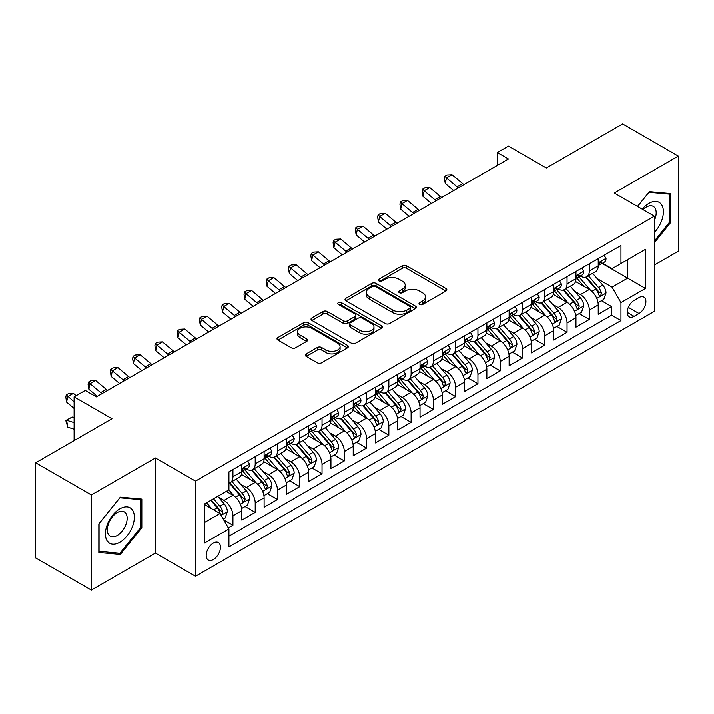 <?xml version="1.0" encoding="UTF-8"?>
<svg xmlns="http://www.w3.org/2000/svg" width="714" height="714" viewBox="0 0 714 714"><rect width="100%" height="100%" fill="white"/><g stroke="black" fill="none" stroke-linecap="round" stroke-linejoin="round"><path stroke-width="1.07" d="M419.653 304.441A2.169 1.249 0 0 0 422.715 304.441L445.947 291.026A3.088 1.785 0 0 0 446.848 289.768A3.088 1.785 0 0 0 445.947 288.501L406.587 265.786A3.088 1.785 0 0 0 402.214 265.786L378.982 279.192A2.169 1.249 0 0 0 378.349 280.075A2.169 1.249 0 0 0 378.982 280.959A2.169 1.249 0 0 0 382.044 280.959L385.051 279.228A9.898 5.712 0 0 1 399.046 279.228L402.321 281.12A9.898 5.712 0 0 1 405.222 285.163A9.898 5.712 0 0 1 402.321 289.197L399.322 290.937A2.169 1.249 0 0 0 398.689 291.821A2.169 1.249 0 0 0 399.322 292.704A2.169 1.249 0 0 0 402.384 292.704L405.382 290.964A9.898 5.712 0 0 1 419.377 290.964L422.661 292.856A9.898 5.712 0 0 1 425.553 296.899A9.898 5.712 0 0 1 422.661 300.942L419.653 302.674A2.169 1.249 0 0 0 419.02 303.557A2.169 1.249 0 0 0 419.653 304.441L419.653 302.674M213.334 559.544A10.076 5.819 120 0 0 219.921 550.655A10.076 5.819 120 0 0 218.377 542.578A10.076 5.819 120 0 0 213.334 543.077A10.076 5.819 120 0 0 206.748 551.967A10.076 5.819 120 0 0 208.292 560.044A10.076 5.819 120 0 0 213.334 559.544M306.235 353.894A3.088 1.785 0 0 0 305.333 355.153A3.088 1.785 0 0 0 306.235 356.411L317.275 362.792A3.088 1.785 0 0 0 321.648 362.792L347.45 347.897A3.088 1.785 0 0 0 348.352 346.629A3.088 1.785 0 0 0 347.45 345.371L308.091 322.648A3.088 1.785 0 0 0 303.718 322.648L277.924 337.543A3.088 1.785 0 0 0 277.014 338.802A3.088 1.785 0 0 0 277.924 340.069L291.258 347.772A3.088 1.785 0 0 0 295.632 347.772L306.672 341.39A3.088 1.785 0 0 0 307.582 340.132A3.088 1.785 0 0 0 306.672 338.864L300.058 335.053A8.273 4.775 0 0 1 297.64 331.671A8.273 4.775 0 0 1 302.745 327.262A8.273 4.775 0 0 1 311.759 328.297L337.668 343.255A8.273 4.775 0 0 1 340.087 346.629A8.273 4.775 0 0 1 334.982 351.047A8.273 4.775 0 0 1 325.968 350.012L321.648 347.513A3.088 1.785 0 0 0 317.275 347.513L306.235 353.894L306.235 356.411M654.354 265.055L678.3 251.23L678.3 156.063L622.617 123.915L546.326 167.96L508.466 146.102L497.328 152.528L508.466 158.963L96.399 396.868L85.261 390.433L74.122 396.868L74.122 440.592M91.383 494.918L91.383 590.085L155.42 553.109L155.42 457.951L91.383 494.918L35.7 462.77L111.991 418.725L74.122 396.868M155.42 457.951L195.511 481.093L654.354 216.19L654.354 311.349L195.511 576.26L195.511 481.093M678.3 156.063L614.263 193.039L654.354 216.19M385.274 323.531A3.088 1.785 0 0 0 389.648 323.531L415.441 308.635A3.088 1.785 0 0 0 416.351 307.377A3.088 1.785 0 0 0 415.441 306.11L376.091 283.396A3.088 1.785 0 0 0 371.717 283.396L345.915 298.291A3.088 1.785 0 0 0 345.014 299.55A3.088 1.785 0 0 0 345.915 300.808L385.274 323.531M339.239 304.905A2.169 1.249 0 0 1 341.435 305.217L341.435 302.638L381.446 325.745A3.088 1.785 0 0 1 382.356 327.003A3.088 1.785 0 0 1 381.446 328.262L355.643 343.157A3.088 1.785 0 0 1 351.279 343.157L311.92 320.443L311.92 317.917A3.088 1.785 0 0 0 311.018 319.176A3.088 1.785 0 0 0 311.92 320.443M311.92 317.917L322.96 311.545A3.088 1.785 0 0 1 327.333 311.545L343.291 320.756A3.088 1.785 0 0 0 347.664 320.756L354.992 316.525A3.088 1.785 0 0 0 355.893 315.267A3.088 1.785 0 0 0 354.992 313.999L338.374 304.405A2.169 1.249 0 0 1 337.74 303.521A2.169 1.249 0 0 1 339.079 302.37A2.169 1.249 0 0 1 341.435 302.638M91.383 590.085L35.7 557.937L35.7 462.77M228.31 527.869L232.934 525.201L223.687 519.872M218.43 497.158L224.026 500.389A12.602 7.274 60 0 1 232.934 515.82L241.841 510.671L241.841 520.06L255.21 512.349L245.072 506.494M240.707 484.297L246.303 487.528A12.602 7.274 60 0 1 255.21 502.959L264.118 497.81L264.118 507.199L277.478 499.488L267.348 493.633M262.984 471.436L268.571 474.667A12.602 7.274 60 0 1 277.478 490.099L286.394 484.958L286.394 494.338L299.755 486.627L289.625 480.772M285.252 458.575L290.848 461.806A12.602 7.274 60 0 1 299.755 477.238L308.662 472.097L308.662 481.486L322.032 473.766L311.893 467.911M307.529 445.714L313.125 448.945A12.602 7.274 60 0 1 322.032 464.377L330.939 459.236L330.939 468.625L344.3 460.905L334.17 455.059M329.806 432.862L335.393 436.084A12.602 7.274 60 0 1 344.3 451.516L353.216 446.375L353.216 455.764L366.577 448.044L356.447 442.198M352.073 420.002L357.669 423.223A12.602 7.274 60 0 1 366.577 438.655L375.484 433.514L375.484 442.903L388.853 435.183L378.715 429.337M374.35 407.141L379.946 410.371A12.602 7.274 60 0 1 388.853 425.803L397.76 420.653L397.76 430.042L411.121 422.331L400.991 416.476M396.627 394.28L402.214 397.511A12.602 7.274 60 0 1 411.121 412.942L420.037 407.792L420.037 417.181L433.398 409.47L423.268 403.615M418.895 381.419L424.491 384.65A12.602 7.274 60 0 1 433.398 400.081L442.305 394.94L442.305 404.32L455.675 396.609L445.536 390.754M441.172 368.558L446.768 371.789A12.602 7.274 60 0 1 455.675 387.22L464.582 382.079L464.582 391.468L477.943 383.748L467.813 377.893M463.448 355.697L469.036 358.928A12.602 7.274 60 0 1 477.943 374.359L486.859 369.218L486.859 378.607L500.219 370.887L490.09 365.041M485.716 342.845L491.312 346.067A12.602 7.274 60 0 1 500.219 361.498L509.127 356.357L509.127 365.746L522.496 358.026L512.357 352.18M507.993 329.984L513.589 333.206A12.602 7.274 60 0 1 522.496 348.637L531.403 343.496L531.403 352.886L544.764 345.165L534.634 339.32M530.27 317.123L535.857 320.354A12.602 7.274 60 0 1 544.764 335.785L553.68 330.636L553.68 340.025L567.041 332.313L556.911 326.459M552.538 304.262L558.134 307.493A12.602 7.274 60 0 1 567.041 322.924L575.948 317.775L575.948 327.164L589.318 319.453L589.318 310.063A12.602 7.274 -120 0 0 580.411 294.632L574.815 291.401M579.179 313.598L589.318 319.453M241.841 510.671A12.602 7.274 -120 0 0 232.934 495.239L226.249 491.384M264.118 497.81A12.602 7.274 -120 0 0 255.21 482.378L241.43 474.426M286.394 484.958A12.602 7.274 -120 0 0 277.478 469.526L263.707 461.565M308.662 472.097A12.602 7.274 -120 0 0 299.755 456.665L285.984 448.713M330.939 459.236A12.602 7.274 -120 0 0 322.032 443.805L308.252 435.852M353.216 446.375A12.602 7.274 -120 0 0 344.3 430.944L330.528 422.991M375.484 433.514A12.602 7.274 -120 0 0 366.577 418.083L352.805 410.131M397.76 420.653A12.602 7.274 -120 0 0 388.853 405.222L375.073 397.27M420.037 407.792A12.602 7.274 -120 0 0 411.121 392.361L397.35 384.409M442.305 394.94A12.602 7.274 -120 0 0 433.398 379.509L419.627 371.548M464.582 382.079A12.602 7.274 -120 0 0 455.675 366.648L441.895 358.696M486.859 369.218A12.602 7.274 -120 0 0 477.943 353.787L464.171 345.835M509.127 356.357A12.602 7.274 -120 0 0 500.219 340.926L486.448 332.974M531.403 343.496A12.602 7.274 -120 0 0 522.496 328.065L508.716 320.113M553.68 330.636A12.602 7.274 -120 0 0 544.764 315.204L530.993 307.252M575.948 317.775A12.602 7.274 -120 0 0 567.041 302.343L553.27 294.391M638.985 297.586L634.086 300.416A9.764 5.641 120 0 0 627.704 309.019A9.764 5.641 120 0 0 629.204 316.846A9.764 5.641 120 0 0 634.086 316.364L638.985 313.535A9.764 5.641 120 0 0 645.367 304.932A9.764 5.641 120 0 0 643.867 297.104A9.764 5.641 120 0 0 638.985 297.586M204.427 522.505L220.019 513.5L228.926 528.931L228.926 546.942L620.948 320.604L620.948 302.602L612.032 287.171L597.091 278.54M228.926 528.931L204.427 543.077L204.427 503.986L228.926 489.84L228.926 471.838L620.948 245.509L620.948 263.511L645.447 249.364L645.447 288.456L620.948 302.602M246.178 468.937L246.303 469.009A12.602 7.274 60 0 0 252.595 469.634L261.511 464.484A12.602 7.274 -120 0 0 264.118 458.718L264.118 451.516M268.455 456.076L268.571 456.148A12.602 7.274 60 0 0 274.872 456.773L283.779 451.632A12.602 7.274 -120 0 0 286.394 445.857L286.394 438.655M290.732 443.224L290.848 443.287A12.602 7.274 60 0 0 297.149 443.912L306.056 438.771A12.602 7.274 -120 0 0 308.662 432.996L308.662 425.803M313 430.363L313.125 430.426A12.602 7.274 60 0 0 319.417 431.051L328.333 425.91A12.602 7.274 -120 0 0 330.939 420.144L330.939 412.942M335.277 417.503L335.393 417.565A12.602 7.274 60 0 0 341.694 418.19L350.601 413.049A12.602 7.274 -120 0 0 353.216 407.283L353.216 400.081M357.553 404.642L357.669 404.713A12.602 7.274 60 0 0 363.97 405.329L372.878 400.188A12.602 7.274 -120 0 0 375.484 394.423L375.484 387.22M379.821 391.781L379.946 391.852A12.602 7.274 60 0 0 386.238 392.477L395.154 387.327A12.602 7.274 -120 0 0 397.76 381.562L397.76 374.359M402.098 378.92L402.214 378.991A12.602 7.274 60 0 0 408.515 379.616L417.422 374.466A12.602 7.274 -120 0 0 420.037 368.701L420.037 361.498M424.375 366.059L424.491 366.13A12.602 7.274 60 0 0 430.792 366.755L439.699 361.614A12.602 7.274 -120 0 0 442.305 355.84L442.305 348.637M446.643 353.207L446.768 353.269A12.602 7.274 60 0 0 453.06 353.894L461.976 348.753A12.602 7.274 -120 0 0 464.582 342.979L464.582 335.785M468.919 340.346L469.036 340.408A12.602 7.274 60 0 0 475.337 341.033L484.244 335.892A12.602 7.274 -120 0 0 486.859 330.127L486.859 322.924M491.196 327.485L491.312 327.548A12.602 7.274 60 0 0 497.613 328.172L506.521 323.031A12.602 7.274 -120 0 0 509.127 317.266L509.127 310.063M513.464 314.624L513.589 314.695A12.602 7.274 60 0 0 519.881 315.311L528.797 310.171A12.602 7.274 -120 0 0 531.403 304.405L531.403 297.202M535.741 301.763L535.857 301.835A12.602 7.274 60 0 0 542.158 302.459L551.065 297.31A12.602 7.274 -120 0 0 553.68 291.544L553.68 284.342M558.018 288.902L558.134 288.974A12.602 7.274 60 0 0 564.435 289.598L573.342 284.449A12.602 7.274 -120 0 0 575.948 278.683L575.948 271.481M228.926 536.134L611.586 315.204L611.586 306.592L598.225 314.303L598.225 304.923A12.602 7.274 -120 0 0 589.318 289.482L575.538 281.53M580.286 276.041L580.411 276.113A12.602 7.274 -120 0 0 586.703 276.737A12.602 7.274 -120 0 0 589.318 270.972L589.318 263.769M586.703 276.737L595.619 271.597A12.602 7.274 -120 0 0 598.225 265.822L598.225 258.62M232.934 469.517L232.934 476.72A12.602 7.274 60 0 1 230.327 482.494A12.602 7.274 60 0 1 228.926 483.003M230.327 482.494L239.235 477.345A12.602 7.274 -120 0 0 241.841 471.579L241.841 464.377M255.21 456.665L255.21 463.868A12.602 7.274 60 0 1 252.595 469.634M277.478 443.805L277.478 451.007A12.602 7.274 60 0 1 274.872 456.773M299.755 430.944L299.755 438.146A12.602 7.274 60 0 1 297.149 443.912M322.032 418.083L322.032 425.285A12.602 7.274 60 0 1 319.417 431.051M344.3 405.222L344.3 412.424A12.602 7.274 60 0 1 341.694 418.19M366.577 392.361L366.577 399.563A12.602 7.274 60 0 1 363.97 405.329M388.853 379.5L388.853 386.702A12.602 7.274 60 0 1 386.238 392.477M411.121 366.648L411.121 373.841A12.602 7.274 60 0 1 408.515 379.616M433.398 353.787L433.398 360.989A12.602 7.274 60 0 1 430.792 366.755M455.675 340.926L455.675 348.129A12.602 7.274 60 0 1 453.06 353.894M477.943 328.065L477.943 335.268A12.602 7.274 60 0 1 475.337 341.033M500.219 315.204L500.219 322.407A12.602 7.274 60 0 1 497.613 328.172M522.496 302.343L522.496 309.546A12.602 7.274 60 0 1 519.881 315.311M544.764 289.482L544.764 296.685A12.602 7.274 60 0 1 542.158 302.459M567.041 276.63L567.041 283.824A12.602 7.274 60 0 1 564.435 289.598M567.041 322.924L567.041 332.313M544.764 335.785L544.764 345.165M522.496 348.637L522.496 358.026M500.219 361.498L500.219 370.887M477.943 374.359L477.943 383.748M455.675 387.22L455.675 396.609M433.398 400.081L433.398 409.47M411.121 412.942L411.121 422.331M388.853 425.803L388.853 435.183M366.577 438.655L366.577 448.044M344.3 451.516L344.3 460.905M322.032 464.377L322.032 473.766M299.755 477.238L299.755 486.627M277.478 490.099L277.478 499.488M255.21 502.959L255.21 512.349M232.934 515.82L232.934 525.201M220.019 513.5L204.427 504.503M612.032 287.171L627.624 278.174L627.624 259.655L645.447 249.364M602.116 263.439L645.447 288.456M602.562 263.189L612.032 268.651L620.948 263.511M155.42 553.109L195.511 576.26M497.328 152.528L497.328 165.389M601.456 300.737L611.586 306.592M611.586 315.204L620.948 320.604M654.354 242.787L670.839 222.286L670.839 193.628L649.347 191.709L637.495 206.453M98.844 552.52L120.345 554.439L141.836 527.7L141.836 499.041L120.345 497.123L98.844 523.862L98.844 552.52M669.723 221.643L670.839 222.286M140.72 527.057L141.836 527.7M118.069 553.127L120.345 554.439M420.519 304.744L422.661 303.512A9.898 5.712 0 0 0 425.553 299.469L425.553 296.899M405.222 285.163L405.222 287.733A9.898 5.712 0 0 1 402.321 291.767L400.188 293.008M445.902 291.053L406.587 268.357A3.088 1.785 0 0 0 402.214 268.357L379.848 281.271M415.405 308.662L376.091 285.966A3.088 1.785 0 0 0 371.717 285.966L345.96 300.835M409.979 308.261A2.169 1.249 0 0 0 410.612 307.377A2.169 1.249 0 0 0 409.979 306.493L375.43 286.546A2.169 1.249 0 0 0 372.369 286.546L369.2 288.376A9.898 5.712 0 0 0 366.309 292.419A9.898 5.712 0 0 0 369.2 296.453L392.816 310.09A9.898 5.712 0 0 0 406.81 310.09L409.979 308.261L409.979 310.831A2.169 1.249 0 0 0 410.612 309.947L410.612 307.377M366.309 292.419L366.309 294.989A9.898 5.712 0 0 0 369.2 299.032L369.2 296.453M409.979 310.831L406.81 312.661A9.898 5.712 0 0 1 392.816 312.661L369.2 299.032M311.964 320.461L322.96 314.115L322.96 311.545M355.893 315.267L355.893 317.837A3.088 1.785 0 0 1 354.992 319.096L347.664 323.326A3.088 1.785 0 0 1 343.291 323.326L327.333 314.115A3.088 1.785 0 0 0 322.96 314.115M341.435 305.217L381.401 328.288M359.856 330.314A8.273 4.775 0 0 0 368.87 331.35A8.273 4.775 0 0 0 373.975 326.941A8.273 4.775 0 0 0 371.557 323.567L362.426 318.292A3.088 1.785 0 0 0 358.053 318.292L350.726 322.523A3.088 1.785 0 0 0 349.824 323.781A3.088 1.785 0 0 0 350.726 325.048L359.856 330.314L359.856 332.885A8.273 4.775 0 0 0 368.87 333.92A8.273 4.775 0 0 0 373.975 329.511L373.975 326.941M349.824 323.781L349.824 326.36A3.088 1.785 0 0 0 350.726 327.619L350.726 325.048M359.856 332.885L350.726 327.619M340.087 346.629L340.087 349.2A8.273 4.775 0 0 1 334.982 353.617A8.273 4.775 0 0 1 325.968 352.582L321.648 350.083A3.088 1.785 0 0 0 317.275 350.083L306.279 356.438M297.64 331.671L297.64 334.25A8.273 4.775 0 0 0 300.058 337.624L300.058 335.053M306.636 341.417L300.058 337.624M347.406 347.914L308.091 325.218A3.088 1.785 0 0 0 303.718 325.218L277.96 340.096M598.037 302.709L603.794 299.389L606.016 292.954A8.345 4.819 -120 0 0 602.768 285.118L592.593 273.337M590.558 290.303L578.92 276.836M583.936 286.376L577.18 278.567A20.001 11.549 -120 0 0 576.564 277.871M585.569 277.193L595.869 289.108A8.345 4.819 60 0 1 598.841 294.855L599.448 295.846L600.572 295.685L601.518 293.311A8.345 4.819 -120 0 0 598.537 287.563L588.363 275.782M586.176 276.996L597.234 289.804A4.248 2.454 60 0 1 598.305 291.464L601.518 293.311M604.124 255.219L606.016 258.495A8.345 4.819 60 0 1 604.294 262.19L600.063 264.626A8.345 4.819 -120 0 0 601.518 262.707L601.34 261.967M598.502 265.019L598.537 265.019A8.345 4.819 -120 0 0 600.063 264.626M600.438 262.083L601.518 262.707C600.992 261.449 600.099 261.967 598.841 264.251A8.345 4.819 60 0 1 598.225 265.438M458.406 187.862A15.753 9.095 60 0 1 457.094 186.854L446.482 177.929L445.241 183.48L453.693 190.584M463.975 184.64A15.753 9.095 60 0 1 462.663 183.641L452.051 174.716L446.482 177.929L444.956 176.26L447.187 174.975L452.051 174.716M445.241 183.48L444.465 178.482L444.956 176.26M654.354 232.443A20.474 11.826 120 0 0 663.11 208.693A20.474 11.826 120 0 0 648.901 203.392A20.474 11.826 120 0 0 642.189 209.166M654.354 220.519A14.021 8.095 120 0 0 653.274 206.444A14.021 8.095 120 0 0 646.259 207.14A14.021 8.095 120 0 0 643.019 209.639M637.54 206.471L648.901 192.343L669.723 194.199L669.723 221.965L654.354 241.091M668.349 193.405L669.723 194.199M132.429 526.646A20.474 11.826 120 0 0 127.137 506.869A20.474 11.826 120 0 0 107.359 524.406A20.474 11.826 120 0 0 112.66 544.184A20.474 11.826 120 0 0 132.429 526.646M125.843 524.772A14.021 8.095 120 0 0 124.272 511.867A14.021 8.095 120 0 0 108.671 523.237A14.021 8.095 120 0 0 110.251 536.143A14.021 8.095 120 0 0 125.843 524.772M99.067 551.431L99.067 523.665L119.898 497.756L140.72 499.621L140.72 527.387L119.898 553.296L98.844 551.306M139.337 498.818L140.72 499.621M575.761 315.57L581.517 312.25L583.749 305.815A8.345 4.819 -120 0 0 580.5 297.979L570.316 286.198M568.282 303.164L556.652 289.697M561.659 299.237L554.912 291.428A20.001 11.549 -120 0 0 554.287 290.732M563.301 290.045L573.592 301.968A8.345 4.819 60 0 1 576.564 307.716L577.171 308.707L578.304 308.546L579.241 306.172A8.345 4.819 -120 0 0 576.26 300.424L566.086 288.643M563.899 289.857L574.966 302.665A4.248 2.454 60 0 1 576.037 304.325L579.241 306.172M553.493 328.431L559.249 325.111L561.472 318.676A8.345 4.819 -120 0 0 558.223 310.84L548.049 299.059M546.005 316.016L534.375 302.558M539.391 312.098L532.635 304.28A20.001 11.549 -120 0 0 532.019 303.584M541.025 302.906L551.315 314.829A8.345 4.819 60 0 1 554.296 320.577L554.903 321.568L556.028 321.407L556.965 319.033A8.345 4.819 -120 0 0 553.993 313.285L543.809 301.504M541.631 302.718L552.69 315.517A4.248 2.454 60 0 1 553.761 317.186L556.965 319.033M531.216 341.292L536.973 337.972L539.195 331.537A8.345 4.819 -120 0 0 535.946 323.701L525.772 311.92M523.737 328.877L512.099 315.409M517.114 324.959L510.358 317.141A20.001 11.549 -120 0 0 509.742 316.445M518.748 315.767L529.047 327.69A8.345 4.819 60 0 1 532.019 333.438L532.626 334.429L533.751 334.268L534.697 331.894A8.345 4.819 -120 0 0 531.716 326.146L521.541 314.356M519.355 315.57L530.413 328.378A4.248 2.454 60 0 1 531.484 330.046L534.697 331.894M508.939 354.153L514.696 350.824L516.927 344.398A8.345 4.819 -120 0 0 513.678 336.562L503.495 324.781M501.46 341.738L489.831 328.27M494.838 337.82L488.09 330.002A20.001 11.549 -120 0 0 487.466 329.306M496.48 328.627L506.77 340.542A8.345 4.819 60 0 1 509.742 346.299L510.349 347.29L511.483 347.129L512.42 344.755A8.345 4.819 -120 0 0 509.439 339.007L499.264 327.217M497.078 328.431L508.145 341.238A4.248 2.454 60 0 1 509.216 342.898L512.42 344.755M581.856 268.071L583.749 271.356A8.345 4.819 60 0 1 582.017 275.051L577.787 277.487A8.345 4.819 -120 0 0 579.241 275.568L579.063 274.828M576.234 277.88L576.26 277.88A8.345 4.819 -120 0 0 577.787 277.487M578.161 274.944L579.241 275.568C578.715 274.31 577.822 274.828 576.564 277.112A8.345 4.819 60 0 1 575.948 278.299M436.129 200.723A15.753 9.095 60 0 1 434.826 199.715L424.205 190.79L422.974 196.341L431.417 203.445M441.698 197.501A15.753 9.095 60 0 1 440.395 196.493L429.774 187.577L424.205 190.79L422.679 189.121L424.91 187.836L429.774 187.577M422.974 196.341L422.188 191.343L422.679 189.121M559.58 280.932L561.472 284.217A8.345 4.819 60 0 1 559.749 287.903L555.51 290.348A8.345 4.819 -120 0 0 556.965 288.429L556.786 287.688M553.957 290.741L553.993 290.741A8.345 4.819 -120 0 0 555.51 290.348M555.885 287.804L556.965 288.429C556.438 287.171 555.554 287.688 554.296 289.973A8.345 4.819 60 0 1 553.68 291.16M413.861 213.575A15.753 9.095 60 0 1 412.549 212.576L401.937 203.651L400.697 209.202L409.14 216.306M419.43 210.362A15.753 9.095 60 0 1 418.118 209.354L407.498 200.438L401.937 203.651L400.411 201.982L402.634 200.696L407.498 200.438M400.697 209.202L399.911 204.204L400.411 201.982M537.303 293.793L539.195 297.069A8.345 4.819 60 0 1 537.472 300.764L533.242 303.209A8.345 4.819 -120 0 0 534.697 301.29L534.518 300.549M531.68 303.602L531.716 303.602A8.345 4.819 -120 0 0 533.242 303.209M533.617 300.665L534.697 301.29C534.17 300.032 533.278 300.54 532.019 302.834A8.345 4.819 60 0 1 531.403 304.021M391.584 226.436A15.753 9.095 60 0 1 390.272 225.428L379.661 216.512L378.42 222.063L386.872 229.158M397.154 223.223A15.753 9.095 60 0 1 395.842 222.215L385.23 213.29L379.661 216.512L378.134 214.834L380.366 213.548L385.23 213.29M378.42 222.063L377.644 217.056L378.134 214.834M515.035 306.654L516.927 309.93A8.345 4.819 60 0 1 515.196 313.624L510.965 316.07A8.345 4.819 -120 0 0 512.42 314.151L512.241 313.41M509.412 316.463L509.439 316.463A8.345 4.819 -120 0 0 510.965 316.07M511.34 313.526L512.42 314.151C511.893 312.893 511.001 313.401 509.742 315.686A8.345 4.819 60 0 1 509.127 316.873M369.308 239.297A15.753 9.095 60 0 1 368.005 238.289L357.384 229.373L356.152 234.924L364.595 242.019M374.877 236.084A15.753 9.095 60 0 1 373.574 235.076L362.953 226.151L357.384 229.373L355.858 227.695L358.089 226.409L362.953 226.151M356.152 234.924L355.367 229.917L355.858 227.695M486.671 367.014L492.428 363.685L494.65 357.259A8.345 4.819 -120 0 0 491.402 349.423L481.227 337.633M479.183 354.599L467.554 341.131M472.57 350.681L465.814 342.863A20.001 11.549 -120 0 0 465.198 342.167M474.203 341.488L484.494 353.403A8.345 4.819 60 0 1 487.475 359.16L488.081 360.142L489.206 359.99L490.143 357.616A8.345 4.819 -120 0 0 487.171 351.859L476.988 340.078M474.81 341.292L485.868 354.099A4.248 2.454 60 0 1 486.939 355.759L490.143 357.616M492.758 319.515L494.65 322.79A8.345 4.819 60 0 1 492.928 326.485L488.688 328.931A8.345 4.819 -120 0 0 490.143 327.003L489.965 326.262M487.135 329.324L487.171 329.324A8.345 4.819 -120 0 0 488.688 328.931M489.063 326.387L490.143 327.003C489.617 325.745 488.733 326.262 487.475 328.547A8.345 4.819 60 0 1 486.859 329.734M347.04 252.158A15.753 9.095 60 0 1 345.728 251.149L335.116 242.224L333.875 247.785L342.318 254.88M352.609 248.945A15.753 9.095 60 0 1 351.297 247.936L340.676 239.012L335.116 242.224L333.59 240.556L335.812 239.27L340.676 239.012M333.875 247.785L333.09 242.778L333.59 240.556M464.395 379.866L470.151 376.546L472.373 370.12A8.345 4.819 -120 0 0 469.125 362.275L458.95 350.494M456.906 367.46L445.277 353.992M450.293 363.542L443.537 355.724A20.001 11.549 -120 0 0 442.921 355.028M451.926 354.349L462.226 366.264A8.345 4.819 60 0 1 465.198 372.012L465.805 373.003L466.929 372.851L467.875 370.477A8.345 4.819 -120 0 0 464.894 364.72L454.72 352.939M452.533 354.153L463.591 366.96A4.248 2.454 60 0 1 464.662 368.62L467.875 370.477M470.481 332.376L472.373 335.651A8.345 4.819 60 0 1 470.651 339.346L466.421 341.792A8.345 4.819 -120 0 0 467.875 339.864L467.697 339.123M464.859 342.176L464.894 342.176A8.345 4.819 -120 0 0 466.421 341.792M466.795 339.248L467.875 339.864C467.349 338.606 466.456 339.123 465.198 341.408A8.345 4.819 60 0 1 464.582 342.595M324.763 265.019A15.753 9.095 60 0 1 323.451 264.01L312.839 255.085L311.599 260.646L320.05 267.741M330.332 261.806A15.753 9.095 60 0 1 329.02 260.797L318.408 251.872L312.839 255.085L311.313 253.416L313.544 252.131L318.408 251.872M311.599 260.646L310.822 255.639L311.313 253.416M442.118 392.727L447.874 389.407L450.106 382.972A8.345 4.819 -120 0 0 446.857 375.136L436.673 363.355M434.639 380.321L423.009 366.853M428.016 376.394L421.269 368.585A20.001 11.549 -120 0 0 420.644 367.888M429.658 367.21L439.949 379.125A8.345 4.819 60 0 1 442.921 384.873L443.528 385.863L444.661 385.703L445.598 383.329A8.345 4.819 -120 0 0 442.618 377.581L432.443 365.8M430.256 367.014L441.323 379.821A4.248 2.454 60 0 1 442.394 381.481L445.598 383.329M448.213 345.237L450.106 348.512A8.345 4.819 60 0 1 448.374 352.207L444.144 354.653A8.345 4.819 -120 0 0 445.598 352.725L445.42 351.984M442.591 355.036L442.618 355.036A8.345 4.819 -120 0 0 444.144 354.653M444.519 352.1L445.598 352.725C445.072 351.466 444.179 351.984 442.921 354.269A8.345 4.819 60 0 1 442.305 355.456M302.486 277.88A15.753 9.095 60 0 1 301.183 276.871L290.562 267.946L289.331 273.507L297.774 280.602M308.055 274.658A15.753 9.095 60 0 1 306.752 273.658L296.132 264.733L290.562 267.946L289.036 266.277L291.267 264.992L296.132 264.733M289.331 273.507L288.545 268.5L289.036 266.277M419.85 405.588L425.606 402.268L427.829 395.833A8.345 4.819 -120 0 0 424.58 387.997L414.406 376.216M412.362 393.182L400.732 379.714M405.748 389.255L398.992 381.446A20.001 11.549 -120 0 0 398.376 380.749M407.382 380.071L417.672 391.986A8.345 4.819 60 0 1 420.653 397.734L421.26 398.724L422.385 398.564L423.322 396.19A8.345 4.819 -120 0 0 420.35 390.442L410.166 378.661M407.989 379.875L419.047 392.682A4.248 2.454 60 0 1 420.118 394.342L423.322 396.19M425.937 358.089L427.829 361.373A8.345 4.819 60 0 1 426.106 365.068L421.867 367.505A8.345 4.819 -120 0 0 423.322 365.586L423.143 364.845M420.314 367.897L420.35 367.897A8.345 4.819 -120 0 0 421.867 367.505M422.242 364.961L423.322 365.586C422.795 364.327 421.912 364.845 420.653 367.13A8.345 4.819 60 0 1 420.037 368.317M280.218 290.741A15.753 9.095 60 0 1 278.906 289.732L268.294 280.807L267.054 286.359L275.497 293.463M285.787 287.519A15.753 9.095 60 0 1 284.475 286.51L273.855 277.594L268.294 280.807L266.768 279.138L268.991 277.853L273.855 277.594M267.054 286.359L266.268 281.361L266.768 279.138M397.573 418.449L403.33 415.129L405.552 408.694A8.345 4.819 -120 0 0 402.303 400.857L392.129 389.076M390.085 406.034L378.456 392.575M383.472 402.116L376.715 394.298A20.001 11.549 -120 0 0 376.099 393.601M385.105 392.923L395.404 404.847A8.345 4.819 60 0 1 398.376 410.595L398.983 411.585L400.108 411.425L401.054 409.051A8.345 4.819 -120 0 0 398.073 403.303L387.898 391.522M385.712 392.736L396.77 405.534A4.248 2.454 60 0 1 397.841 407.203L401.054 409.051M403.66 370.95L405.552 374.234A8.345 4.819 60 0 1 403.829 377.92L399.599 380.366A8.345 4.819 -120 0 0 401.054 378.447L400.875 377.706M398.037 380.758L398.073 380.758A8.345 4.819 -120 0 0 399.599 380.366M399.974 377.822L401.054 378.447C400.527 377.188 399.635 377.706 398.376 379.991A8.345 4.819 60 0 1 397.76 381.178M257.941 303.593A15.753 9.095 60 0 1 256.629 302.593L246.018 293.668L244.777 299.22L253.229 306.324M263.511 300.38A15.753 9.095 60 0 1 262.199 299.371L251.587 290.455L246.018 293.668L244.491 291.999L246.723 290.714L251.587 290.455M244.777 299.22L244.001 294.222L244.491 291.999M375.296 431.31L381.053 427.989L383.284 421.555A8.345 4.819 -120 0 0 380.035 413.718L369.852 401.937M367.817 418.895L356.188 405.427M361.195 414.977L354.447 407.158A20.001 11.549 -120 0 0 353.823 406.462M362.837 405.784L373.127 417.708A8.345 4.819 60 0 1 376.099 423.456L376.706 424.446L377.84 424.286L378.777 421.912A8.345 4.819 -120 0 0 375.796 416.164L365.622 404.374M363.435 405.588L374.502 418.395A4.248 2.454 60 0 1 375.573 420.064L378.777 421.912M381.392 383.811L383.284 387.095A8.345 4.819 60 0 1 381.553 390.781L377.322 393.227A8.345 4.819 -120 0 0 378.777 391.308L378.598 390.567M375.769 393.619L375.796 393.619A8.345 4.819 -120 0 0 377.322 393.227M377.697 390.683L378.777 391.308C378.25 390.049 377.358 390.558 376.099 392.852A8.345 4.819 60 0 1 375.484 394.039M235.665 316.454A15.753 9.095 60 0 1 234.362 315.445L223.741 306.529L222.509 312.08L230.952 319.176M241.234 313.241A15.753 9.095 60 0 1 239.931 312.232L229.31 303.307L223.741 306.529L222.215 304.851L224.446 303.566L229.31 303.307M222.509 312.08L221.724 307.074L222.215 304.851M353.028 444.17L358.785 440.841L361.007 434.415A8.345 4.819 -120 0 0 357.759 426.579L347.584 414.798M345.54 431.756L333.911 418.288M338.927 427.838L332.171 420.019A20.001 11.549 -120 0 0 331.555 419.323M340.56 418.645L350.851 430.56A8.345 4.819 60 0 1 353.832 436.316L354.439 437.307L355.563 437.147L356.5 434.772A8.345 4.819 -120 0 0 353.528 429.025L343.345 417.235M341.167 418.449L352.225 431.256A4.248 2.454 60 0 1 353.296 432.916L356.5 434.772M359.115 396.672L361.007 399.947A8.345 4.819 60 0 1 359.285 403.642L355.045 406.087A8.345 4.819 -120 0 0 356.5 404.169L356.322 403.428M353.492 406.48L353.528 406.48A8.345 4.819 -120 0 0 355.045 406.087M355.42 403.544L356.5 404.169C355.974 402.91 355.09 403.419 353.832 405.704A8.345 4.819 60 0 1 353.216 406.9M213.397 329.315A15.753 9.095 60 0 1 212.085 328.306L201.473 319.39L200.232 324.941L208.675 332.037M218.966 326.102A15.753 9.095 60 0 1 217.654 325.093L207.033 316.168L201.473 319.39L199.947 317.712L202.169 316.427L207.033 316.168M200.232 324.941L199.447 319.934L199.947 317.712M330.752 457.031L336.508 453.702L338.731 447.276A8.345 4.819 -120 0 0 335.482 439.44L325.307 427.65M323.263 444.617L311.634 431.149M316.65 440.699L309.894 432.88A20.001 11.549 -120 0 0 309.278 432.184M318.283 431.506L328.583 443.421A8.345 4.819 60 0 1 331.555 449.177L332.162 450.159L333.286 450.007L334.232 447.633A8.345 4.819 -120 0 0 331.251 441.877L321.077 430.096M318.89 431.31L329.948 444.117A4.248 2.454 60 0 1 331.019 445.777L334.232 447.633M336.838 409.533L338.731 412.808A8.345 4.819 60 0 1 337.008 416.503L332.778 418.948A8.345 4.819 -120 0 0 334.232 417.021L334.054 416.28M331.216 419.341L331.251 419.341A8.345 4.819 -120 0 0 332.778 418.948M333.152 416.405L334.232 417.021C333.706 415.762 332.813 416.28 331.555 418.565A8.345 4.819 60 0 1 330.939 419.752M191.12 342.176A15.753 9.095 60 0 1 189.808 341.167L179.196 332.242L177.956 337.802L186.408 344.898M196.689 338.963A15.753 9.095 60 0 1 195.377 337.954L184.765 329.029L179.196 332.242L177.67 330.573L179.901 329.288L184.765 329.029M177.956 337.802L177.179 332.795L177.67 330.573M308.475 469.883L314.231 466.563L316.463 460.137A8.345 4.819 -120 0 0 313.214 452.292L303.031 440.511M300.996 457.478L289.366 444.01M294.373 453.56L287.626 445.741A20.001 11.549 -120 0 0 287.001 445.045M296.015 444.367L306.306 456.282A8.345 4.819 60 0 1 309.278 462.029L309.885 463.02L311.018 462.868L311.956 460.494A8.345 4.819 -120 0 0 308.975 454.738L298.8 442.957M296.613 444.17L307.68 456.978A4.248 2.454 60 0 1 308.751 458.638L311.956 460.494M314.571 422.393L316.463 425.669A8.345 4.819 60 0 1 314.731 429.364L310.501 431.809A8.345 4.819 -120 0 0 311.956 429.882L311.777 429.141M308.948 432.202L308.975 432.193A8.345 4.819 -120 0 0 310.501 431.809M310.876 429.266L311.956 429.882C311.429 428.623 310.536 429.141 309.278 431.426A8.345 4.819 60 0 1 308.662 432.613M168.843 355.036A15.753 9.095 60 0 1 167.54 354.028L156.919 345.103L155.688 350.663L164.131 357.759M174.412 351.823A15.753 9.095 60 0 1 173.109 350.815L162.489 341.89L156.919 345.103L155.393 343.434L157.624 342.149L162.489 341.89M155.688 350.663L154.902 345.656L155.393 343.434M286.207 482.744L291.964 479.424L294.186 472.998A8.345 4.819 -120 0 0 290.937 465.153L280.763 453.372M278.719 470.339L267.09 456.871M272.105 466.412L265.349 458.602A20.001 11.549 -120 0 0 264.733 457.906M273.739 457.228L284.029 469.143A8.345 4.819 60 0 1 287.01 474.89L287.617 475.881L288.742 475.72L289.679 473.346A8.345 4.819 -120 0 0 286.707 467.599L276.523 455.818M274.346 457.031L285.404 469.839A4.248 2.454 60 0 1 286.475 471.499L289.679 473.346M292.294 435.254L294.186 438.53A8.345 4.819 60 0 1 292.463 442.225L288.224 444.67A8.345 4.819 -120 0 0 289.679 442.742L289.5 442.002M286.671 445.054L286.707 445.054A8.345 4.819 -120 0 0 288.224 444.67M288.599 442.118L289.679 442.742C289.152 441.484 288.269 442.002 287.01 444.286A8.345 4.819 60 0 1 286.394 445.474M146.575 367.897A15.753 9.095 60 0 1 145.263 366.889L134.651 357.964L133.411 363.524L141.854 370.62M152.144 364.684A15.753 9.095 60 0 1 150.832 363.676L140.212 354.751L134.651 357.964L133.125 356.295L135.348 355.01L140.212 354.751M133.411 363.524L132.625 358.517L133.125 356.295M263.93 495.605L269.687 492.285L271.909 485.85A8.345 4.819 -120 0 0 268.66 478.014L258.486 466.233M256.442 483.199L244.813 469.732M249.829 479.272L243.072 471.463A20.001 11.549 -120 0 0 242.457 470.767M251.462 470.089L261.761 482.004A8.345 4.819 60 0 1 264.733 487.751L265.34 488.742L266.465 488.581L267.411 486.207A8.345 4.819 -120 0 0 264.43 480.46L254.255 468.679M252.069 469.892L263.127 482.7A4.248 2.454 60 0 1 264.198 484.36L267.411 486.207M270.017 448.106L271.909 451.391A8.345 4.819 60 0 1 270.187 455.086L265.956 457.522A8.345 4.819 -120 0 0 267.411 455.603L267.232 454.863M264.394 457.915L264.43 457.915A8.345 4.819 -120 0 0 265.956 457.522M266.331 454.979L267.411 455.603C266.884 454.345 265.992 454.863 264.733 457.147A8.345 4.819 60 0 1 264.118 458.334M124.298 380.758A15.753 9.095 60 0 1 122.987 379.75L112.375 370.825L111.134 376.376L119.586 383.48M129.868 377.536A15.753 9.095 60 0 1 128.556 376.537L117.944 367.612L112.375 370.825L110.849 369.156L113.08 367.871L117.944 367.612M111.134 376.376L110.358 371.378L110.849 369.156M241.653 508.466L247.41 505.146L249.641 498.711A8.345 4.819 -120 0 0 246.392 490.875L236.209 479.094M234.174 496.06L228.846 489.884M227.552 492.133L226.686 491.134M229.194 482.941L239.485 494.864A8.345 4.819 60 0 1 242.457 500.612L243.063 501.603L244.197 501.442L245.134 499.068A8.345 4.819 -120 0 0 242.153 493.32L231.979 481.539M229.792 482.753L240.859 495.552A4.248 2.454 60 0 1 241.93 497.221L245.134 499.068M247.749 460.967L249.641 464.252A8.345 4.819 60 0 1 247.91 467.938L243.679 470.383A8.345 4.819 -120 0 0 245.134 468.464L244.956 467.724M242.126 470.776L242.153 470.776A8.345 4.819 -120 0 0 243.679 470.383M244.054 467.84L245.134 468.464C244.607 467.206 243.715 467.724 242.457 470.008A8.345 4.819 60 0 1 241.841 471.195M102.022 393.61A15.753 9.095 60 0 1 100.719 392.611L90.098 383.686L88.866 389.237L97.309 396.341M107.591 390.397A15.753 9.095 60 0 1 106.288 389.389L95.667 380.473L90.098 383.686L88.572 382.017L90.803 380.732L95.667 380.473M88.866 389.237L88.081 384.239L88.572 382.017M223.25 519.096L225.142 518.007L227.364 511.572A8.345 4.819 -120 0 0 224.116 503.736L217.708 496.319M211.728 508.716L206.569 502.745M205.284 504.994L204.427 504.004M210.8 500.3L217.208 507.725A8.345 4.819 60 0 1 220.189 513.473L220.796 514.464L221.92 514.303L222.857 511.929A8.345 4.819 -120 0 0 219.885 506.181L213.477 498.756M211.317 500.005L218.582 508.413A4.248 2.454 60 0 1 219.653 510.082L222.857 511.929M74.122 429.185L67.83 427.204L65.804 420.466L72.159 417.012L74.122 417.628M72.159 417.012L66.589 420.225L74.122 422.59M65.804 420.466L66.589 420.225L67.83 427.204M76.184 395.672L73.39 393.334L67.83 396.547L66.589 402.098L74.122 408.435M74.122 401.839L66.304 394.878L68.526 393.584L73.39 393.334M66.589 402.098L65.804 397.091L66.304 394.878M224.026 500.389L232.934 495.239M246.303 487.528L255.21 482.378M268.571 474.667L277.478 469.526M290.848 461.806L299.755 456.665M313.125 448.945L322.032 443.805M335.393 436.084L344.3 430.944M357.669 423.223L366.577 418.083M379.946 410.371L388.853 405.222M402.214 397.511L411.121 392.361M424.491 384.65L433.398 379.509M446.768 371.789L455.675 366.648M469.036 358.928L477.943 353.787M491.312 346.067L500.219 340.926M513.589 333.206L522.496 328.065M535.857 320.354L544.764 315.204M558.134 307.493L567.041 302.343M580.411 294.632L589.318 289.482M589.318 270.972L598.225 265.822M232.934 476.72L241.841 471.579M255.21 463.868L264.118 458.718M277.478 451.007L286.394 445.857M299.755 438.146L308.662 432.996M322.032 425.285L330.939 420.144M344.3 412.424L353.216 407.283M366.577 399.563L375.484 394.423M388.853 386.702L397.76 381.562M411.121 373.841L420.037 368.701M433.398 360.989L442.305 355.84M455.675 348.129L464.582 342.979M477.943 335.268L486.859 330.127M500.219 322.407L509.127 317.266M522.496 309.546L531.403 304.405M544.764 296.685L553.68 291.544M567.041 283.824L575.948 278.683M589.318 310.063L598.225 304.923M628.302 307.368L638.985 313.535M627.178 312.375L634.086 316.364M422.661 303.512L422.661 300.942M399.322 292.704L399.322 290.937M402.321 291.767L402.321 289.197M378.982 280.959L378.982 279.192M402.214 268.357L402.214 265.786M406.587 268.357L406.587 265.786M445.947 291.026L445.947 288.501M345.915 300.808L345.915 298.291M371.717 285.966L371.717 283.396M376.091 285.966L376.091 283.396M415.441 308.635L415.441 306.11M392.816 312.661L392.816 310.09M406.81 312.661L406.81 310.09M327.333 314.115L327.333 311.545M343.291 323.326L343.291 320.756M347.664 323.326L347.664 320.756M354.992 319.096L354.992 316.525M381.446 328.262L381.446 325.745M317.275 350.083L317.275 347.513M321.648 350.083L321.648 347.513M325.968 352.582L325.968 350.012M306.672 341.39L306.672 338.864M277.924 340.069L277.924 337.543M303.718 325.218L303.718 322.648M308.091 325.218L308.091 322.648M347.45 347.897L347.45 345.371M596.761 298.434L605.963 293.124M598.537 287.563L602.768 285.118M591.888 291.41L595.869 289.108M605.963 258.397L598.225 262.868M457.094 186.854L462.663 183.641M574.493 311.295L583.695 305.976M576.26 300.424L580.5 297.979M569.611 304.262L573.592 301.968M552.217 324.147L561.418 318.837M553.993 313.285L558.223 310.84M547.335 317.123L551.315 314.829M529.94 337.008L539.141 331.698M531.716 326.146L535.946 323.701M525.067 329.984L529.047 327.69M507.672 349.869L516.874 344.559M509.439 339.007L513.678 336.562M502.79 342.845L506.77 340.542M583.695 271.258L575.948 275.729M434.826 199.715L440.395 196.493M561.418 284.118L553.68 288.59M412.549 212.576L418.118 209.354M539.141 296.979L531.403 301.442M390.272 225.428L395.842 222.215M516.874 309.84L509.127 314.303M368.005 238.289L373.574 235.076M485.395 362.73L494.597 357.419M487.171 351.859L491.402 349.423M480.513 355.706L484.494 353.403M494.597 322.692L486.859 327.164M345.728 251.149L351.297 247.936M463.118 375.591L472.32 370.28M464.894 364.72L469.125 362.275M458.245 368.567L462.226 366.264M472.32 335.553L464.582 340.025M323.451 264.01L329.02 260.797M440.85 388.452L450.052 383.141M442.618 377.581L446.857 375.136M435.968 381.428L439.949 379.125M450.052 348.414L442.305 352.886M301.183 276.871L306.752 273.658M418.574 401.313L427.775 395.993M420.35 390.442L424.58 387.997M413.692 394.28L417.672 391.986M427.775 361.275L420.037 365.746M278.906 289.732L284.475 286.51M396.297 414.165L405.498 408.854M398.073 403.303L402.303 400.857M391.424 407.141L395.404 404.847M405.498 374.136L397.76 378.607M256.629 302.593L262.199 299.371M374.029 427.026L383.231 421.715M375.796 416.164L380.035 413.718M369.147 420.002L373.127 417.708M383.231 386.997L375.484 391.459M234.362 315.445L239.931 312.232M351.752 439.886L360.954 434.576M353.528 429.025L357.759 426.579M346.87 432.862L350.851 430.56M360.954 399.858L353.216 404.32M212.085 328.306L217.654 325.093M329.475 452.747L338.677 447.437M331.251 441.877L335.482 439.44M324.602 445.723L328.583 443.421M338.677 412.71L330.939 417.181M189.808 341.167L195.377 337.954M307.207 465.608L316.409 460.298M308.975 454.738L313.214 452.292M302.325 458.584L306.306 456.282M316.409 425.571L308.662 430.042M167.54 354.028L173.109 350.815M284.931 478.469L294.132 473.159M286.707 467.599L290.937 465.153M280.049 471.445L284.029 469.143M294.132 438.432L286.394 442.903M145.263 366.889L150.832 363.676M262.654 491.33L271.856 486.011M264.43 480.46L268.66 478.014M257.772 484.297L261.761 482.004M271.856 451.293L264.118 455.764M122.987 379.75L128.556 376.537M240.386 504.182L249.588 498.872M242.153 493.32L246.392 490.875M235.504 497.158L239.485 494.864M249.588 464.154L241.841 468.625M100.719 392.611L106.288 389.389M221.072 515.338L227.311 511.733M219.885 506.181L224.116 503.736M213.611 509.805L217.208 507.725"/></g></svg>
